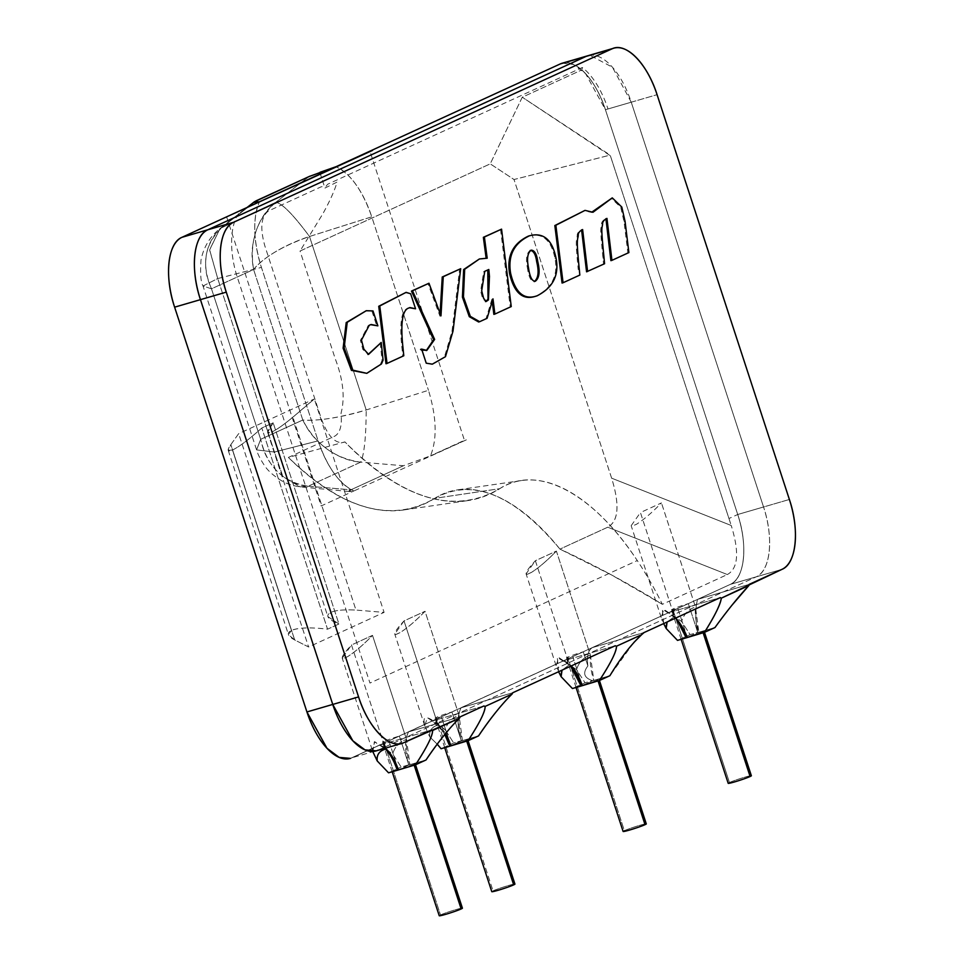 <?xml version="1.0" encoding="UTF-8"?>
<svg xmlns="http://www.w3.org/2000/svg" width="964" height="964" viewBox="0 0 964 964"><rect width="100%" height="100%" fill="white"/><g stroke="black" fill="none" stroke-linecap="round" stroke-linejoin="round"><path stroke-width="0.72" stroke-dasharray="4.82 3.62" d="M413.905 764.38L414.171 765.187L413.905 764.38C416.508 763.09 414.809 763.295 408.832 764.982A12.195 0.747 161.9 0 1 415.159 763.609A12.195 0.747 161.9 0 1 413.905 764.38A12.195 0.747 161.9 0 1 398.325 769.802L388.866 740.882L399.373 736.074L408.832 764.982C404.615 750.968 404.531 739.93 408.567 731.857L432.209 721.024L445.476 733.628A32.439 15.243 73.8 0 0 432.209 721.024L408.567 731.857L460.226 716.818L408.567 731.857A32.439 15.243 73.8 0 0 408.832 764.982L426.016 759.981L408.832 764.982L399.373 736.074A12.195 0.747 161.9 0 0 383.793 741.485L440.5 914.969L383.793 741.485A12.195 0.747 161.9 0 0 382.539 742.268A12.195 0.747 161.9 0 0 388.866 740.882L398.325 769.802L413.905 764.38M462.419 908.172A12.195 0.747 -18.1 0 0 453.417 910.353A12.195 0.747 -18.1 0 0 440.5 914.969A12.195 0.747 -18.1 0 0 439.235 915.74M444.717 747.69L435.077 718.192A12.195 0.747 161.9 0 0 441.404 716.806L450.863 745.726L462.419 740.424A35.355 16.617 -106.2 0 1 459.057 715.36C452.237 717.457 447.609 722.277 445.187 729.808C423.738 711.625 418.605 713.975 429.763 736.882L437.21 744.172L429.763 736.882C429.04 730.784 431.8 726.832 438.042 725A35.355 16.617 -106.2 0 1 444.778 734.484L438.042 725L436.15 719.216L457.165 709.588L459.057 715.36C452.176 717.541 447.549 722.361 445.187 729.808L427.377 717.686L424.738 725.808L429.763 736.882C429.016 730.857 431.776 726.892 438.042 725L404.024 620.912L394.77 634.059L396.011 634.493A24.377 1.494 161.9 0 1 400.06 632.637C407.326 628.058 415.653 620.937 425.04 611.284L459.057 715.36L462.419 740.424L450.863 745.726L466.443 740.304L466.709 741.111L466.443 740.304C469.046 739.014 467.347 739.219 461.37 740.906A12.195 0.747 161.9 0 1 467.697 739.521A12.195 0.747 161.9 0 1 466.443 740.304A12.195 0.747 161.9 0 1 450.863 745.714L441.404 716.806L451.911 711.986L461.37 740.906C457.153 726.892 457.057 715.842 461.105 707.781L563.554 660.822L571.7 666.377M514.945 884.096A12.195 0.747 -18.1 0 0 505.955 886.278A12.195 0.747 -18.1 0 0 493.038 890.881L436.331 717.409A12.195 0.747 161.9 0 1 451.911 711.986L461.37 740.906L478.554 735.906L461.37 740.906A32.439 15.243 73.8 0 1 461.105 707.781L512.764 692.742L461.105 707.781L563.554 660.822L615.201 645.784L563.554 660.822A32.439 15.243 73.8 0 1 571.266 665.919M350.462 758.367L383.612 743.292L351.486 644.988C343.136 654.062 340.473 658.581 343.473 658.569L347.522 656.713C355.077 651.893 363.404 644.771 372.502 635.36L406.519 739.448L372.502 635.36L351.486 644.988L342.232 658.135L343.473 658.569A24.377 1.494 161.9 0 1 347.522 656.713C354.788 652.134 363.115 645.012 372.502 635.36L351.486 644.988L385.238 748.245L383.612 743.292L436.15 719.216L404.024 620.912L425.04 611.284L404.024 620.912C395.674 629.974 393.011 634.505 396.011 634.493L400.06 632.637C407.615 627.805 415.93 620.696 425.04 611.284L457.165 709.588L588.51 649.387L556.385 551.083L535.369 560.711L569.387 664.799A35.355 16.617 -106.2 0 1 570.652 666.208L569.387 664.799L562.036 670.161L569.387 664.799L535.369 560.711L526.103 573.857L527.356 574.291A24.377 1.494 161.9 0 1 531.405 572.435C538.659 567.856 546.986 560.735 556.385 551.083L590.402 655.171L593.764 680.223L582.196 685.524L597.788 680.102L598.042 680.909L597.788 680.102A12.195 0.747 161.9 0 1 582.208 685.524L572.749 656.605L583.256 651.797L587.883 665.955C582.401 673.053 584.003 677.969 592.703 680.705A12.195 0.747 161.9 0 1 599.042 679.331A12.195 0.747 161.9 0 1 597.788 680.102C600.379 678.813 598.692 679.018 592.703 680.705L609.899 675.704L633.806 642.554M646.29 823.895A12.195 0.747 -18.1 0 0 637.288 826.076A12.195 0.747 -18.1 0 0 624.371 830.691L567.676 657.207A12.195 0.747 161.9 0 1 583.256 651.797L587.883 665.955C586.678 656.219 588.197 650.085 592.45 647.579L668.63 612.658L678.246 621.081M702.852 631.95L703.118 632.746L702.852 631.95C705.455 630.661 703.768 630.854 697.779 632.553A12.195 0.747 161.9 0 1 704.118 631.167A12.195 0.747 161.9 0 1 702.852 631.95L687.272 637.361L677.825 608.453L688.332 603.633L697.779 632.553C695.261 619.756 695.177 608.718 697.526 599.415L730.363 584.365C744.654 578.737 748.197 545.25 737.725 514.499L605.428 109.715C595.68 78.65 574.038 56.695 560.253 63.937L560.976 63.624M751.366 775.731A12.195 0.747 -18.1 0 0 742.364 777.912A12.195 0.747 -18.1 0 0 729.447 782.527L672.751 609.055A12.195 0.747 161.9 0 1 688.332 603.633L697.779 632.553L714.975 627.54L732.013 605.151M385.287 748.233A32.439 15.243 73.8 0 0 379.683 745.1L352.101 757.74A60.949 28.655 73.8 0 1 350.233 758.439A60.949 28.655 73.8 0 0 352.101 757.74L379.683 745.1L387.829 750.655M390.022 753.306L392.734 757.343M394.65 760.849L397.758 768.139M447.188 736.761L450.296 744.051M573.905 669.028L576.605 673.065M578.533 676.571L581.629 683.862M678.764 621.756L687.272 637.361L677.825 608.453A12.195 0.747 161.9 0 1 671.486 609.826A12.195 0.747 161.9 0 1 672.751 609.055L729.447 782.527A12.195 0.747 -18.1 0 0 728.194 783.31M714.975 627.54L697.779 632.553A51.743 24.329 73.8 0 1 697.526 599.415L749.173 584.377L697.526 599.415L730.363 584.365L782.009 569.338L730.363 584.365L672.571 610.863L640.433 512.559L631.179 525.693L632.432 526.127A24.377 1.494 161.9 0 1 636.469 524.283C643.735 519.692 652.062 512.583 661.449 502.919L640.433 512.559L674.463 616.635A35.355 16.617 -106.2 0 1 676.463 618.948L674.463 616.635L667.112 621.997L674.463 616.635L672.571 610.863L588.51 649.387L590.402 655.171A35.355 16.617 -106.2 0 0 593.764 680.223L585.04 682.765L593.764 680.223L582.196 685.524L572.749 656.605A12.195 0.747 161.9 0 1 566.422 657.99A12.195 0.747 161.9 0 1 567.676 657.207L624.371 830.691A12.195 0.747 -18.1 0 0 623.118 831.462M435.077 718.192A12.195 0.747 161.9 0 1 436.331 717.409L493.038 890.881A12.195 0.747 -18.1 0 0 491.773 891.664M562.361 63.166L573.604 64.468L585.606 73.662L605.428 109.715L657.074 94.677L605.428 109.715L737.725 514.499L789.383 499.473L737.725 514.499C748.197 545.238 744.666 578.737 730.363 584.365A60.949 28.655 73.8 0 0 737.725 514.499L605.428 109.715A60.949 28.655 73.8 0 0 562.12 63.238A60.949 28.655 73.8 0 1 605.428 109.715L737.725 514.499L763.548 506.98L737.725 514.499L605.428 109.715L631.251 102.196L763.548 506.98L631.251 102.196L612.429 67.239L589.944 55.285M728.29 783.358L729.447 782.527C735.604 779.611 757.511 773.224 750.113 776.514L743.365 779.093M742.437 779.418L734.52 781.924M733.628 782.19L728.76 783.346M623.214 831.522L624.371 830.691C630.528 827.763 652.435 821.388 645.036 824.678L638.301 827.257M637.361 827.582L629.456 830.088M628.552 830.341L623.684 831.51M491.869 891.724L493.038 890.881C499.183 887.965 521.09 881.578 513.692 884.868L506.956 887.458M506.016 887.772L498.111 890.29M497.207 890.543L492.339 891.712M439.331 915.8L440.5 914.969C446.645 912.04 468.552 905.666 461.154 908.956L454.418 911.534M453.478 911.86L445.573 914.366M444.669 914.619L439.813 915.788M376.285 750.848L403.747 742.702L352.101 757.74L377.924 750.221L756.186 576.858L730.363 584.365L350.426 758.379M379.683 745.1L431.33 730.061L379.683 745.1M483.868 705.985L432.209 721.024L483.868 705.985M675.656 618.081A39.753 18.69 73.8 0 0 668.63 612.658L720.277 597.632L668.63 612.658L592.45 647.579L644.097 632.541L592.45 647.579A22.702 10.676 73.8 0 0 587.883 665.955C582.413 673.053 584.015 677.969 592.703 680.705L609.899 675.704M372.899 751.836L374.345 741.678L392.649 753.896L401.169 767.043L409.881 764.5L398.325 769.802L409.881 764.5L401.169 767.043L392.649 753.896C395.071 746.353 399.699 741.545 406.519 739.448L409.881 764.5A35.355 16.617 -106.2 0 1 406.519 739.448C399.638 741.617 395.023 746.437 392.649 753.896L374.839 741.762L372.2 749.884L376.828 760.198M401.169 767.043L388.552 772.815L401.169 767.043M462.419 740.424L453.707 742.955L441.09 748.739L453.707 742.955L462.419 740.424M558.59 671.739L557.288 657.4L576.52 669.619L585.04 682.765L576.52 669.619C578.954 662.075 583.582 657.267 590.402 655.171C583.521 657.34 578.894 662.16 576.52 669.619L558.722 657.484L556.083 665.606L560.699 675.921M585.04 682.765L572.435 688.537L585.04 682.765M663.654 623.575L662.364 609.248L681.596 621.455L690.116 634.601L698.828 632.071L687.272 637.361L698.828 632.071L690.116 634.601L681.596 621.455C684.03 613.923 688.658 609.103 695.478 607.007L698.828 632.071A35.355 16.617 -106.2 0 1 695.478 607.007L661.449 502.919L695.478 607.007C688.597 609.188 683.97 613.996 681.596 621.455L663.798 609.32L661.159 617.442L665.775 627.757M690.116 634.601L677.511 640.385L690.116 634.601M377.924 750.221L756.186 576.858C770.489 571.218 774.02 537.731 763.548 506.98A60.949 28.655 -106.2 0 1 756.186 576.858L730.363 584.365A60.949 28.655 73.8 0 0 737.725 514.499L728.953 518.524L610.381 155.77L608.838 155.433L514.017 179.521L611.634 478.168C619.876 504.799 618.587 521.15 607.742 527.212L559.951 549.119C513.993 494.291 472.252 477.361 434.704 498.352C391.673 523.548 342.907 509.908 288.393 457.43L334.677 436.21C340.087 433.113 342.208 425.461 341.027 413.255C345.112 397.758 343.22 379.72 335.364 359.126L300.033 251.038L490.242 163.856L514.017 179.521L611.634 478.168L731.23 525.501L610.381 155.77L522.259 97.207L607.561 153.384L608.838 155.433L514.017 179.521L490.242 163.856L522.259 97.207L581.786 69.926L522.259 97.207L490.242 163.856L300.033 251.038L322.94 213.634C330.218 200.367 334.918 189.86 337.051 182.1L324.253 188.39L327.7 184.22L582.352 67.504A60.949 28.655 -106.2 0 1 608.007 108.968L605.428 109.715C599.5 92.134 591.631 78.867 581.786 69.926L582.352 67.504L581.786 69.926A60.949 28.655 73.8 0 1 605.428 109.715L631.251 102.196A60.949 28.655 -106.2 0 0 587.944 55.719L587.715 55.791M527.356 574.291L531.405 572.435C538.948 567.615 547.275 560.494 556.385 551.083L535.369 560.711C527.019 569.784 524.344 574.303 527.356 574.291M445.187 729.808L453.707 742.955L445.187 729.808M294.683 639.939L230.842 444.621L228.239 450.369L232.469 450.043L291.429 630.408L288.465 634.649L294.683 639.939L230.842 444.621L238.662 433.655L308.588 646.989L294.683 639.939C287.501 636.12 286.416 632.95 291.429 630.408L232.469 450.043C239.205 446.778 248.989 439.439 261.798 428.004L273.173 422.798L267.643 432.306L271.872 431.98L330.833 612.357L327.868 616.599L338.93 623.985L273.173 422.798L338.93 623.985L327.555 629.191L261.798 428.004L327.555 629.191C310.348 627.154 298.298 627.552 291.429 630.408C298.744 627.552 310.794 627.154 327.555 629.191L338.93 623.985C327.652 619.43 324.952 615.55 330.833 612.357L271.872 431.98C276.728 429.691 283.741 424.75 292.923 417.159L314.348 399L384.094 612.381L355.969 610.067L292.923 417.159L355.969 610.067C344.112 609.453 335.725 610.212 330.833 612.357C335.87 610.2 344.256 609.441 355.969 610.067L384.094 612.381L308.588 646.989L294.683 639.939M273.173 422.798C266.197 431.438 265.775 434.499 271.872 431.98C276.849 429.607 283.862 424.666 292.923 417.159L313.975 399.132L238.662 433.655L230.842 444.621C226.805 450.441 227.347 452.249 232.469 450.043C239.566 446.501 249.351 439.162 261.798 428.004L273.173 422.798M226.612 216.852L321.12 505.98L353.884 490.965C339.22 483.844 327.29 467.142 318.132 440.861L261.425 267.389C253.267 240.651 252.592 218.804 259.388 201.825A67.046 31.523 -106.2 0 0 261.425 267.389L318.132 440.861L274.439 452.032L217.731 278.56L261.425 267.389L217.731 278.56L203.018 285.995L211.49 288.802L260.678 439.307L302.78 420.015L253.592 269.498L211.49 288.802L260.678 439.307L302.78 420.015C317.927 421.184 339.075 417.834 366.212 409.965L428.462 390.3C436.62 417.026 437.294 438.885 430.498 455.852L403.458 465.733L350.92 489.808C347.341 491.652 348.329 492.038 353.884 490.965L467.01 439.548L430.498 455.852L464.431 440.295L369.923 151.167M349.076 491.495L300.057 486.844C291.658 485.663 284.729 483.121 279.271 479.228C272.692 474.939 267.884 470.553 264.823 466.058C260.413 459.43 257.665 454.044 256.593 449.911L203.018 285.995L211.49 288.802C205.115 274.21 204.983 266.534 206.356 254.448C208.839 242.374 214.466 233.023 223.238 226.371L256.424 200.681L223.238 226.371C204.742 243 200.825 263.799 211.49 288.802L253.592 269.498C264.22 256.858 282.862 245.856 309.504 236.493L371.755 216.816A67.046 31.523 -106.2 0 0 336.002 166.712C350.667 173.845 362.584 190.547 371.755 216.816L428.462 390.3L371.755 216.816L309.504 236.493C293.285 214.586 282.042 203.187 275.776 202.295L308.962 176.605L275.776 202.295C282.091 203.296 293.333 214.695 309.504 236.493L366.212 409.965C366.055 437.174 364.223 454.562 360.705 462.154L308.167 486.23L350.92 489.808L349.076 491.495L353.884 490.965A67.046 31.523 -106.2 0 1 318.132 440.861L274.439 452.032L282.91 476.59L300.057 486.844L308.167 486.23L350.92 489.808L403.458 465.733L360.705 462.154C334.785 458.454 315.481 444.416 302.78 420.015C309.89 434.378 316.108 440.295 326.748 448.875C338.171 456.9 349.498 461.322 360.705 462.154L308.167 486.23C296.96 485.41 286.67 480.506 277.319 471.541C268.86 461.949 264.293 455.285 260.678 439.307C267.1 466.588 282.934 482.229 308.167 486.23L300.045 486.844L282.693 476.3L274.439 452.032L256.593 449.911L260.678 439.307L256.593 449.911L274.439 452.032L217.731 278.56L209.622 250.001L219.997 228.54L209.634 249.797L217.731 278.56L203.018 285.983C200.753 282.223 200.09 273.535 201.03 259.943C203.597 247.17 209.923 236.698 219.997 228.54L275.776 202.295C267.004 208.935 260.34 218.768 255.797 231.782C252.243 244.868 250.7 253.315 253.592 269.498C262.642 257.774 285.669 244.145 309.504 236.493L366.212 409.965C342.328 417.46 316.108 421.364 302.78 420.015L253.592 269.498C249.206 241.627 256.593 219.226 275.776 202.295L219.985 228.54L247.061 207.477M310.071 176.111L320.108 172.255M245.037 208.405C230.733 214.044 227.203 247.531 237.662 278.271L369.971 683.054L637.264 560.554C592.896 492.869 537.189 463.756 499.714 488.688C454.068 515.222 402.458 499.629 344.895 441.898L344.124 442.247C335.58 444.199 328.049 436.572 321.53 419.352L264.835 245.88C259.87 227.962 261.099 216.31 268.51 210.947L321.048 186.859L324.362 186.257L320.325 173.906M662.364 604.32L611.2 574.773L559.951 549.119A255.219 119.994 73.8 0 0 457.298 489.905A255.219 119.994 73.8 0 0 434.704 498.352L499.714 488.688A246.242 115.764 -106.2 0 1 521.512 480.542A246.242 115.764 -106.2 0 1 662.364 604.32L727.338 574.544L607.742 527.212L559.951 549.119C594.149 564.916 628.287 583.316 662.364 604.32M288.393 457.43A350.92 164.977 73.8 0 0 403.651 509.956A350.92 164.977 73.8 0 0 434.704 498.352L499.714 488.688A359.897 169.206 -106.2 0 1 467.865 500.593A359.897 169.206 -106.2 0 1 344.895 441.898L288.393 457.43M611.634 478.168L731.23 525.501C739.496 552.203 738.195 568.555 727.338 574.544L607.742 527.212C618.611 521.223 619.9 504.871 611.634 478.168M440.982 315.855L439.946 316.156L427.944 283.537M440.102 313.481L439.946 316.156M431.318 364.464L444.452 356.969L451.959 331.508L459.659 269.004M426.305 350.547L422.112 350.559M528.453 236.084C542.298 232.42 551.131 239.807 554.951 258.268C558.349 275.318 552.035 287.935 536.02 296.129L535.153 296.406M528.501 267.847L527.465 268.149C528.754 277.102 531.019 281.584 534.249 281.584L534.924 281.355M530.911 250.242L530.212 250.447C526.525 253.098 525.609 258.991 527.465 268.149M409.459 307.733L407.073 308.576C397.542 312.83 401.59 344.329 402.193 350.269L402.747 356.065L403.783 355.764M402.747 356.065L385.998 363.741M405.073 292.658L410.652 293.779M586.57 271.812L603.524 264.04L603.006 258.219C599.741 225.721 600.885 229.637 601.56 224.624C601.367 222.25 602.825 220.274 605.922 218.695L605.934 218.9M604.561 263.738L603.524 264.04M582.618 229.553L581.605 230.047M579.28 269.269L578.243 269.571C574.966 237.084 576.713 240.711 577.219 235.782C577.038 233.396 578.484 231.42 581.581 229.854M562.06 283.042L579.834 275.065M592.342 211.779L591.956 212.562L583.979 210.682M591.956 212.562L592.993 212.261M628.889 252.58L627.865 252.881L624.033 221.744L620.756 207.344L611.236 198.174M610.899 260.654L627.865 252.881M606.959 218.394L605.922 218.695M604.042 257.918L603.006 258.219M487.784 269.956L488.808 269.486M487.772 269.787L483.711 271.643L480.65 291.104L482.615 298.623L485.723 301.575M500.533 229.444L510.209 306.877L511.245 306.576M510.209 306.877L493.857 314.372M492.652 304.732L491.953 299.153L492.99 298.852M491.953 299.153L486.049 318.614L478.638 321.988M478.385 259.268L487.206 258.219M370.67 324.675L368.26 325.519L360.428 340.376L362.826 349.45L368.127 354.463M380.19 342.774L382.045 360.428L380.418 364.259L365.766 373.646M365.26 310.998L373.008 310.938M371.971 311.239L376.84 326.157M451.959 331.508L452.996 331.206M537.056 295.828L536.02 296.129M554.951 258.268L555.987 257.966M535.273 281.283L534.249 281.584M408.097 308.275L407.073 308.576M402.193 350.269L403.217 349.968M625.07 221.443L624.033 221.744M484.747 271.342L483.711 271.643M369.284 325.229L368.26 325.519M382.045 360.428L383.082 360.126M415.544 764.777L415.159 763.609M468.082 740.701L467.697 739.521M599.427 680.5L599.042 679.331M704.503 632.348L704.118 631.167M681.126 639.325L671.486 609.826M576.062 687.489L566.422 657.99M392.179 771.766L382.539 742.268M372.2 749.884L342.22 658.135M424.738 725.808L394.758 634.059M556.083 665.606L526.091 573.857M661.159 617.442L631.167 525.705M228.239 450.369L288.465 634.649M267.63 432.306L327.868 616.599M521.512 480.542L457.298 489.905M403.651 509.956L467.865 500.593M425.775 350.715L426.811 350.414M535.454 281.247L534.418 281.548M408.941 307.865L409.977 307.564M486.145 301.515L485.109 301.816M367.561 354.656L368.597 354.366M370.152 324.808L371.188 324.507"/><path stroke-width="1.45" d="M392.179 771.766L439.235 915.74A12.195 0.747 -18.1 0 0 448.236 913.559A12.195 0.747 -18.1 0 0 461.154 908.956L414.171 765.187L461.154 908.956A12.195 0.747 -18.1 0 0 462.419 908.172L415.544 764.777M444.717 747.69L491.773 891.664A12.195 0.747 -18.1 0 0 500.774 889.483A12.195 0.747 -18.1 0 0 513.692 884.868L466.709 741.111L513.692 884.868A12.195 0.747 -18.1 0 0 514.945 884.096L468.082 740.701M576.062 687.489L623.118 831.462A12.195 0.747 -18.1 0 0 632.119 829.281A12.195 0.747 -18.1 0 0 645.036 824.678L598.042 680.909L645.036 824.678A12.195 0.747 -18.1 0 0 646.29 823.895L599.427 680.5M681.126 639.325L728.194 783.31A12.195 0.747 -18.1 0 0 737.195 781.129A12.195 0.747 -18.1 0 0 750.113 776.514L703.118 632.746L750.113 776.514A12.195 0.747 -18.1 0 0 751.366 775.731L704.503 632.348M613.538 48.272L562.12 63.238A60.949 28.655 73.8 0 0 560.253 63.937L611.899 48.899L233.637 222.262L181.991 237.301L560.253 63.937L181.991 237.301C167.688 242.94 164.157 276.427 174.617 307.167L226.275 292.128L358.572 696.924A60.949 28.655 -106.2 0 0 401.88 743.401A60.949 28.655 -106.2 0 0 403.747 742.702L431.33 730.061A32.439 15.243 -106.2 0 1 432.595 730.495L459.527 718.156C449.055 728.435 437.885 742.376 426.016 759.981C437.246 742.979 450.525 726.808 459.527 718.156A32.439 15.243 -106.2 0 1 460.226 716.818L483.868 705.985A32.439 15.243 -106.2 0 1 485.133 706.419L512.065 694.068C501.593 704.359 490.423 718.301 478.554 735.906C489.772 718.891 503.063 702.732 512.065 694.068A32.439 15.243 -106.2 0 1 512.764 692.742L615.201 645.784A32.439 15.243 -106.2 0 1 616.478 646.217L641.614 634.698L644.097 632.541L720.277 597.632L721.301 598.174L782.009 569.338C796.312 563.699 799.843 530.212 789.383 499.473L657.074 94.677C647.338 63.612 625.684 41.657 611.899 48.899L233.637 222.262C219.346 227.902 215.803 261.389 226.275 292.128L358.572 696.924C368.32 727.989 389.962 749.944 403.747 742.702L459.527 718.156L460.226 716.818L483.868 705.985L485.133 706.419L512.065 694.068L512.764 692.742L615.201 645.784L616.478 646.217C616.671 651.278 610.983 662.714 599.391 680.512L582.196 685.524A12.195 0.747 161.9 0 1 582.196 685.524A32.439 15.243 73.8 0 0 571.266 665.919M350.426 758.379L339.123 757.379L326.989 748.293L306.926 711.95L332.749 704.431L200.452 299.647L174.617 307.167L226.275 292.128A60.949 28.655 -106.2 0 1 233.637 222.262L181.991 237.301A60.949 28.655 73.8 0 0 174.617 307.167L306.926 711.95L358.572 696.924L306.926 711.95L174.617 307.167L306.926 711.95L327.013 748.317L339.159 757.391L350.462 758.367M387.829 750.655L390.022 753.306M392.734 757.343L394.65 760.849M397.758 768.139L398.325 769.802A32.439 15.243 73.8 0 0 385.287 748.233M450.296 744.051L450.863 745.726A32.439 15.243 73.8 0 0 445.476 733.628L447.188 736.761M571.7 666.377L573.905 669.028M576.605 673.065L578.533 676.571M581.629 683.862L582.196 685.524L581.147 686.006L570.652 666.208A35.355 16.617 -106.2 0 1 581.147 686.006L599.391 680.512C610.766 663.148 616.466 651.712 616.478 646.217L641.614 634.698A22.702 10.676 -106.2 0 1 644.097 632.541L720.277 597.632A39.753 18.69 -106.2 0 1 721.301 598.174C720.698 603.934 715.095 615.333 704.467 632.36L687.272 637.361A39.753 18.69 73.8 0 0 675.656 618.081M678.246 621.081L678.764 621.756M732.013 605.151L748.883 585.534C738.099 597.174 726.796 611.176 714.975 627.54L704.467 632.36L686.223 637.843L676.463 618.948A35.355 16.617 -106.2 0 1 686.223 637.843L687.272 637.361A12.195 0.747 161.9 0 0 702.852 631.95M468.046 740.714L450.863 745.726A12.195 0.747 161.9 0 1 450.863 745.726L449.802 746.196L444.778 734.496A35.355 16.617 -106.2 0 1 449.802 746.196L468.046 740.714C479.421 723.337 485.121 711.914 485.133 706.419C485.338 711.48 479.638 722.904 468.046 740.714L478.554 735.906L468.046 740.714M415.508 764.789L397.276 770.284C394.312 761.427 390.384 754.354 385.504 749.076L385.238 748.245L385.504 749.076A35.355 16.617 -106.2 0 1 397.276 770.284L415.508 764.789C426.883 747.425 432.583 735.99 432.595 730.495C432.8 735.556 427.1 746.992 415.508 764.789L426.016 759.981L415.508 764.789M714.975 627.54L704.467 632.36C714.71 616.08 720.325 604.681 721.301 598.174L748.883 585.534A51.743 24.329 -106.2 0 1 749.173 584.377L782.009 569.338A60.949 28.655 -106.2 0 0 789.383 499.473L657.074 94.677A60.949 28.655 -106.2 0 0 613.767 48.2A60.949 28.655 -106.2 0 0 611.899 48.899L560.253 63.937L181.991 237.301L560.253 63.937L586.076 56.418L207.814 229.781C193.511 235.421 189.98 268.908 200.452 299.647L332.749 704.431L352.848 740.798L364.982 749.871L376.285 750.848M743.365 779.093L742.437 779.418M734.52 781.924L733.628 782.19M751.33 775.827L750.51 776.321M638.301 827.257L637.361 827.582M629.456 830.088L628.552 830.341M646.254 823.979L645.434 824.485M506.956 887.458L506.016 887.772M498.111 890.29L497.207 890.543M514.921 884.181L514.089 884.687M454.418 911.534L453.478 911.86M445.573 914.366L444.669 914.619M462.383 908.257L461.551 908.763M377.924 750.221A60.949 28.655 -106.2 0 1 376.056 750.92A60.949 28.655 -106.2 0 1 332.749 704.431L306.926 711.95A60.949 28.655 73.8 0 0 350.233 758.439A60.949 28.655 73.8 0 1 306.926 711.95L174.617 307.167C164.157 276.427 167.688 242.94 181.991 237.301L207.814 229.781L586.076 56.418L560.253 63.937A60.949 28.655 73.8 0 1 562.12 63.238L587.715 55.791M609.899 675.704L599.391 680.512L609.899 675.704C620.479 658.207 631.046 644.542 641.614 634.698L633.806 642.554M376.828 760.198L377.237 760.958C376.478 754.933 379.238 750.968 385.504 749.076C379.262 750.908 376.502 754.872 377.237 760.958L388.552 772.815L397.276 770.284L388.552 772.815L377.237 760.958L372.899 751.836M441.09 748.739L449.802 746.196L441.09 748.739L437.21 744.16L441.09 748.739M560.699 675.921L562.036 670.161L561.108 676.68L572.435 688.537L581.147 686.006L572.435 688.537L561.108 676.68L558.59 671.739M665.775 627.757L667.112 621.997L666.184 628.516L677.511 640.385L686.223 637.843L677.511 640.385L666.184 628.516L663.654 623.575M560.976 63.624L562.361 63.166M589.944 55.285L586.076 56.418A60.949 28.655 -106.2 0 1 587.944 55.719M207.814 229.781L181.991 237.301A60.949 28.655 73.8 0 0 174.617 307.167L200.452 299.647A60.949 28.655 -106.2 0 1 207.814 229.781M247.061 207.477L254.376 201.789L259.388 201.825L226.612 216.852L259.388 201.825C253.833 202.91 252.845 202.524 256.424 200.681L308.962 176.605L336.002 166.712L372.514 150.408L226.612 216.852M369.923 151.167L336.002 166.712L320.108 172.255M310.071 176.111L254.376 201.789M320.325 173.906L245.037 208.405M428.98 283.247L440.982 315.855L443.259 276.692L460.696 268.703L452.996 331.206L445.476 356.668L432.354 364.163L426.233 363.187L421.63 349.089L426.811 350.414L434.644 339.412L412.496 290.791L428.98 283.247L411.471 291.092L433.607 339.714L426.305 350.547M412.496 290.791L411.471 291.092M443.259 276.692L442.235 276.993L440.102 313.481M460.696 268.703L442.235 276.993M426.233 363.187L432.354 364.163M422.112 350.559L420.593 349.39L421.63 349.089M434.644 339.412L433.607 339.714M536.02 296.129C522.994 300.672 514.161 293.092 509.546 273.415C506.727 255.834 513.029 243.398 528.453 236.084L529.489 235.782C543.335 232.119 552.167 239.506 555.987 257.966C559.385 275.017 553.071 287.634 537.056 295.828L535.153 296.406M537.056 295.828C524.03 300.37 515.198 292.791 510.583 273.113C507.763 255.532 514.065 243.097 529.489 235.782L528.453 236.084M528.501 267.847C526.645 258.689 527.561 252.797 531.248 250.146C534.586 250.375 536.743 254.135 537.719 261.437C540.165 271.511 539.358 278.126 535.273 281.283C532.044 281.283 529.79 276.801 528.501 267.847M534.249 281.584C538.322 278.427 539.141 271.812 536.683 261.738C535.707 254.436 533.55 250.676 530.212 250.447M537.719 261.437L536.683 261.738M415.556 308.781L409.977 307.564L408.097 308.275C398.578 312.529 402.627 344.028 403.217 349.968L403.783 355.764L387.034 363.44L379.768 305.974L406.109 292.357L410.652 293.779L415.556 308.781L409.459 307.733M379.768 305.974L378.732 306.275L385.998 363.741L387.034 363.44M378.732 306.275L406.109 292.357M587.594 271.511L582.618 229.553C579.521 231.119 578.063 233.095 578.255 235.481C577.737 240.41 575.99 236.783 579.28 269.269L579.834 275.065L563.084 282.741L555.854 225.251L585.015 210.381L592.993 212.261L612.273 197.873L621.792 207.043L625.07 221.443L628.889 252.58L611.935 260.352L606.959 218.394C603.862 219.973 602.404 221.949 602.584 224.323C601.922 229.336 600.765 225.419 604.042 257.918L604.561 263.738L586.57 271.812L581.581 229.854M563.084 282.741L562.06 283.042L554.83 225.552L555.854 225.251M585.015 210.381L554.83 225.552M612.273 197.873L592.342 211.779M611.935 260.352L610.899 260.654L605.922 218.695M485.723 301.575L488.013 299.153L487.784 269.956M488.808 269.486L489.471 276.379L488.411 299.961L486.145 301.515L483.639 298.322L481.687 290.803L484.747 271.342L488.808 269.486M484.386 237.011L501.557 229.143L511.245 306.576L494.894 314.071L492.99 298.852L487.073 318.313L479.674 321.687L470.324 316.361L463.455 296.864L464.672 269.269L479.409 258.967L487.206 258.219L484.386 237.011L483.362 237.313L501.557 229.143M492.652 304.732L493.857 314.372L494.894 314.071M479.674 321.687L478.638 321.988L469.287 316.662L462.431 297.165L463.636 269.558L479.409 258.967M486.133 258.195L483.362 237.313M368.127 354.463L381.226 342.473L383.082 360.126L381.455 363.958L366.802 373.345L352.475 370.068L344.148 347.908L347.233 322.301L366.296 310.697L373.008 310.938L377.876 325.856L371.188 324.507L369.284 325.229L361.452 340.075L363.862 349.149L368.597 354.366L381.226 342.473M366.802 373.345L351.45 370.369L343.112 348.209L346.197 322.591L366.296 310.697M370.67 324.675L377.876 325.856M509.546 273.415L510.583 273.113M489.471 276.379L488.435 276.68M401.578 743.485L375.755 751.004"/></g></svg>
